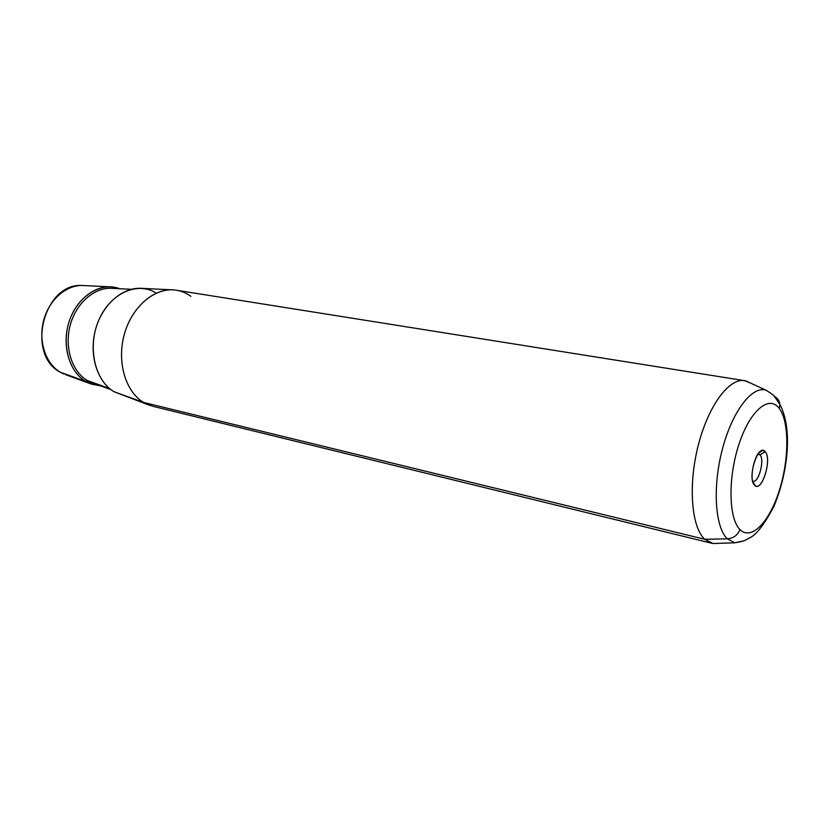 <?xml version="1.0" encoding="UTF-8"?>
<svg xmlns="http://www.w3.org/2000/svg" width="829" height="829" viewBox="0 0 829 829"><rect width="100%" height="100%" fill="white"/><g stroke="black" fill="none" stroke-linecap="round" stroke-linejoin="round"><path stroke-width="1.24" d="M760.006 454.8C764.877 459.774 758.742 483.089 753.022 481.203L752.628 481.079C758.286 484.219 765.063 459.991 760.006 454.8L758.131 453.815L760.006 454.8L765.271 451.753L760.006 454.8L757.747 454.354L760.006 454.8M190.877 296.326C185.675 292.554 179.945 290.419 173.696 289.901C153.489 288.181 131.459 307.549 124.163 334.875C116.723 362.149 125.625 391.785 143.572 402.438L114.008 391.702C97.097 381.765 88.672 354.511 95.532 329.538C102.247 304.512 122.796 286.761 141.832 288.368L173.696 289.901M148.702 404.987L114.008 391.702L143.572 402.438L150.36 405.588M745.882 380.925L765.644 390.034C771.26 393.34 774.317 395.671 774.814 397.029L779.861 404.397C779.467 400.697 777.571 397.993 774.151 396.262C777.571 397.993 779.467 400.697 779.861 404.397L779.333 408.552C769.322 394.49 750.193 410.137 739.095 443.888C727.831 477.463 728.546 518.477 739.945 529.524C737.686 535.213 733.468 538.311 727.292 538.819C733.468 538.311 737.686 535.213 739.945 529.524C751.178 541.078 769.25 522.28 779.136 491.058C789.177 459.991 789.519 422.127 779.333 408.552C789.519 422.127 789.177 459.991 779.136 491.058C769.25 522.28 751.178 541.078 739.945 529.524C728.546 518.477 727.831 477.463 739.095 443.888C750.193 410.137 769.322 394.49 779.333 408.552L779.861 404.397C793.094 429.142 787.799 473.411 773.778 506.685C763.975 524.995 755.872 535.399 749.478 537.886C745.851 539.938 745.147 541.192 734.836 542.788L744.224 540.736L734.836 542.788L727.292 538.819L734.836 542.788L713.075 543.523L704.754 539.296L727.292 538.819C715.054 527.234 712.412 487.151 722.287 449.567C732.028 411.899 751.685 385.982 765.644 390.034C751.685 385.982 732.028 411.899 722.287 449.567C712.412 487.151 715.054 527.234 727.292 538.819L704.754 539.296L711.717 543.264L152.95 406.334L143.572 402.438L704.754 539.296C691.199 526.985 687.977 484.157 698.598 444.033C709.085 403.816 730.567 376.376 745.882 380.925L750.224 382.925L744.525 380.646C729.074 377.765 708.142 405.992 698.153 445.774C688.029 485.473 691.427 527.151 704.754 539.296L143.572 402.438C125.189 391.557 116.402 360.75 124.671 333.071C132.785 305.321 156.018 286.741 176.37 290.223L744.525 380.646M754.421 485.058C748.359 479.4 755.043 450.582 762.431 450.489L765.271 451.753C771.965 458.758 762.566 491.069 755.302 485.815L753.229 483.027L754.421 485.058C761.312 493.825 772.441 459.401 765.271 451.753C758.535 442.23 746.919 477.659 754.421 485.058M60.289 372.211C45.471 363.63 38.02 340.729 43.802 319.89C49.46 299 67.19 284.192 83.884 285.559C67.19 284.192 49.46 299 43.802 319.89C38.02 340.729 45.471 363.63 60.289 372.211L85.77 381.454L60.289 372.211M119.759 288.73L111.387 286.886C93.542 285.414 74.444 301.611 68.279 324.45C61.988 347.258 69.926 372.221 85.77 381.454L91.75 384.21L100.185 385.754L85.77 381.454L87.283 380.501L109.615 388.573L87.283 380.501C71.864 371.485 64.165 347.144 70.299 324.937C76.32 302.678 94.92 286.907 112.298 288.357C94.92 286.907 76.32 302.678 70.299 324.937C64.165 347.144 71.864 371.485 87.283 380.501L93.169 383.205L87.283 380.501L85.77 381.454C68.527 371.496 61.014 342.937 70.019 319.051C78.817 295.072 101.718 281.705 119.759 288.73M81.936 285.477C43.719 282.99 25.782 354.273 60.04 372.076L59.937 372.003M156.298 293.114C137.666 281.166 110.547 292.958 98.941 319.797C87.076 346.481 94.579 380.459 114.008 391.702M762.431 450.489L758.462 453.37M755.302 485.815L752.763 481.628M83.884 285.559L111.387 286.886M65.885 374.781L90.288 383.682M60.185 372.169L64.051 374.086M93.169 383.205L111.045 389.703M112.298 288.357L131.293 289.3"/></g></svg>
